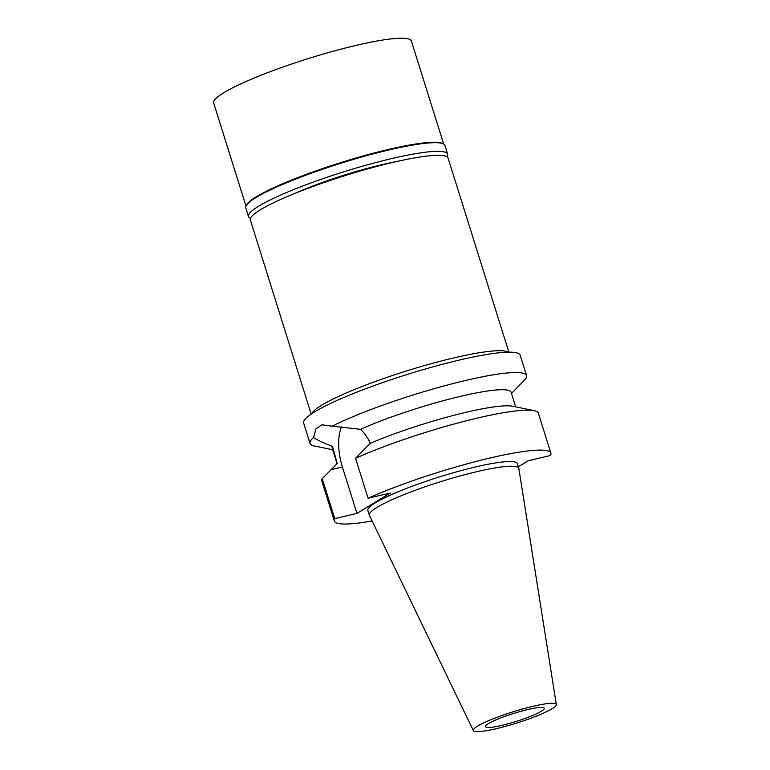 <?xml version="1.0" encoding="UTF-8"?>
<svg xmlns="http://www.w3.org/2000/svg" width="770" height="770" viewBox="0 0 770 770"><rect width="100%" height="100%" fill="white"/><g stroke="black" fill="none" stroke-linecap="round" stroke-linejoin="round"><path stroke-width="1.16" d="M533.052 706.302A43.495 5.9 -17.4 0 1 556.335 704.569A43.495 5.9 -17.4 0 1 496.554 728.613A43.495 5.9 -17.4 0 1 473.338 730.576A43.495 5.9 -17.4 0 1 533.052 706.302M473.338 730.576L369.408 515.351A78.309 10.626 -17.4 0 1 369.331 515.149A78.309 10.626 -17.4 0 1 476.928 471.644A78.309 10.626 -17.4 0 1 518.797 468.314A78.309 10.626 -17.4 0 1 518.845 468.516L556.335 704.569M527.739 709.555A30.829 4.187 162.6 0 0 485.379 726.678A30.829 4.187 162.6 0 0 501.867 725.369A30.829 4.187 162.6 0 0 544.226 708.236A30.829 4.187 162.6 0 0 527.739 709.555M508.883 352.15L448.063 158.071A103.594 14.062 162.6 0 0 392.681 162.47A103.594 14.062 162.6 0 0 250.356 220.028L311.176 414.116M311.715 413.75L311.946 413.307A103.594 14.062 -17.4 0 1 453.925 357.886A103.594 14.062 -17.4 0 1 507.796 351.938L508.238 352.159M313.525 437.543L315.931 428.9L321.793 424.771L332.111 426.185A113.459 15.4 -17.4 0 1 465.908 380.39A113.459 15.4 -17.4 0 1 526.565 375.567L520.183 355.191A113.459 15.4 162.6 0 0 459.526 360.023A113.459 15.4 162.6 0 0 303.64 423.057L310.021 443.424A113.459 15.4 -17.4 0 1 313.525 437.543C317.567 440.161 323.9 443.125 332.515 446.427A93.728 12.724 162.6 0 0 332.226 448.294L337.058 463.694M526.565 375.567A113.459 15.4 -17.4 0 1 524.562 380.014L511.492 393.451M519.712 385.125L519.25 385.606M332.688 449.757L314.208 445.945A113.459 15.4 -17.4 0 1 310.021 443.424M372.122 520.953A113.459 15.4 -17.4 0 1 334.334 520.992A113.459 15.4 -17.4 0 1 334.748 518.614L356.943 513.417L390.275 493.041L368.079 498.248A113.459 15.4 -17.4 0 1 483.3 459.632A113.459 15.4 -17.4 0 1 550.868 453.135L538.346 413.182A113.459 15.4 162.6 0 0 534.168 410.66A113.459 15.4 162.6 0 0 355.557 458.285L370.312 443.308C368.05 438.043 364.778 433.375 360.504 429.323L332.111 426.185M356.943 513.417L342.4 467.015A39.713 18.769 76.8 0 1 341.437 426.907M332.515 446.427L337.202 463.55L322.226 478.661L334.748 518.614M515.688 406.849L511.107 392.238A93.728 12.724 162.6 0 0 455.542 397.532A93.728 12.724 162.6 0 0 360.504 429.323M370.312 443.308A93.728 12.724 -17.4 0 1 512.685 406.233L534.168 410.66M368.079 498.248L355.557 458.285M550.868 453.135A113.459 15.4 -17.4 0 1 550.454 455.513L528.259 460.72L518.316 466.793M518.797 468.314L517.334 463.646A78.309 10.626 162.6 0 0 475.465 466.976A78.309 10.626 162.6 0 0 367.868 510.481L369.331 515.149M322.226 478.661A113.459 15.4 162.6 0 0 321.812 481.038L334.334 520.992M447.601 154.115L444.896 145.482A104.335 14.158 162.6 0 0 443.376 143.932A104.335 14.158 162.6 0 0 389.119 149.929A104.335 14.158 162.6 0 0 246.131 205.744A104.335 14.158 162.6 0 0 245.774 207.89L248.479 216.514A104.335 14.158 -17.4 0 1 391.824 158.553A104.335 14.158 -17.4 0 1 447.601 154.115A104.335 14.158 -17.4 0 1 446.947 156.743M246.131 205.744L246.612 204.839A103.594 14.062 -17.4 0 1 388.59 149.419A103.594 14.062 -17.4 0 1 442.461 143.461L443.376 143.932M250.51 218.305A104.335 14.158 -17.4 0 1 248.479 216.514M395.972 161.719A80.167 10.876 162.6 0 0 381.679 164.751A80.167 10.876 162.6 0 0 295.208 193.289M443.684 144.106L411.382 41.003A103.594 14.062 162.6 0 0 356 45.411A103.594 14.062 162.6 0 0 213.665 102.959L245.977 206.062M342.4 467.015L331.11 469.652"/></g></svg>
